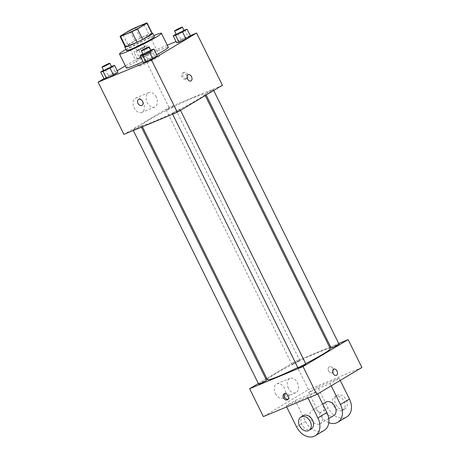 <?xml version="1.0" encoding="UTF-8"?>
<svg xmlns="http://www.w3.org/2000/svg" width="460" height="460" viewBox="0 0 460 460"><rect width="100%" height="100%" fill="white"/><g stroke="black" fill="none" stroke-linecap="round" stroke-linejoin="round"><path stroke-width="0.34" stroke-dasharray="2.3 1.72" d="M155.836 57.023A11.69 0.845 153.7 0 1 159.551 55.89A11.69 0.845 153.7 0 1 149.448 61.824A11.69 0.845 153.7 0 1 138.592 66.246A11.69 0.845 153.7 0 1 144.486 62.468A11.69 0.845 153.7 0 1 155.836 57.023M146.527 23L151.691 33.453L140.449 38.117L135.286 27.663M151.691 33.453A15.088 1.092 153.7 0 1 152.266 33.482M125.218 46.851A15.088 1.092 153.7 0 1 125.315 46.604L120.152 36.15M140.449 38.117A15.088 1.092 153.7 0 0 134.809 40.928L125.315 46.604M152.139 33.224A15.588 1.127 -26.3 0 0 138.241 39.152A15.588 1.127 -26.3 0 0 125.091 46.592M126.488 50.554A15.588 1.127 153.7 0 1 134.349 45.517A15.588 1.127 153.7 0 1 149.483 38.255A15.588 1.127 153.7 0 1 154.433 36.742M134.809 40.928L129.645 30.475M125.931 49.421A23.379 1.69 153.7 0 1 153.876 35.61M126.391 67.942A23.379 1.69 153.7 0 1 138.178 60.392A23.379 1.69 153.7 0 1 160.885 49.496A23.379 1.69 153.7 0 1 168.308 47.225M156.688 54.688A23.379 1.69 153.7 0 1 142.934 61.6M151.518 49.657L154.962 56.626L157.355 56.045L154.962 56.626L148.011 59.926L143.451 62.646L148.011 59.926L144.566 52.957L142.864 53.975M112.211 65.97L115.655 72.933L118.047 72.358L115.655 72.933L108.704 76.239L104.144 78.959L108.704 76.239L105.259 69.27L103.557 70.288M190.279 35.65L176.036 41.561M167.302 45.189L143.204 55.188L125.361 65.849M117.231 70.708L103.983 78.626M184.719 29.819L188.163 36.783L190.555 36.208L188.163 36.783L181.211 40.083L176.651 42.809L181.211 40.083L177.767 33.12L176.065 34.138M139.742 58.546L146.694 55.24L151.248 52.52L148.856 53.096L141.904 56.396L137.345 59.121L139.742 58.546L146.694 55.24L151.248 52.52L148.856 53.096L141.904 56.396L137.345 59.121L139.742 58.546L136.298 51.578L143.25 48.277L147.804 45.551L145.412 46.132L138.46 49.433L133.9 52.152L136.298 51.578M193.476 97.715A35.069 2.541 153.7 0 1 204.614 94.306A35.069 2.541 153.7 0 1 174.305 112.119A35.069 2.541 153.7 0 1 141.743 125.379A35.069 2.541 153.7 0 1 159.424 114.051A35.069 2.541 153.7 0 1 193.476 97.715M222.433 85.284L169.033 107.445L123.924 134.4M139.46 126.402A4.381 0.316 153.7 0 1 140.852 125.977A4.381 0.316 153.7 0 1 137.069 128.202A4.381 0.316 153.7 0 1 132.998 129.858A4.381 0.316 153.7 0 1 135.205 128.444A4.381 0.316 153.7 0 1 139.46 126.402M178.767 110.09A4.381 0.316 153.7 0 1 180.159 109.664A4.381 0.316 153.7 0 1 176.37 111.889A4.381 0.316 153.7 0 1 172.304 113.545A4.381 0.316 153.7 0 1 174.512 112.131A4.381 0.316 153.7 0 1 178.767 110.09M211.968 90.252A4.381 0.316 153.7 0 1 213.359 89.826A4.381 0.316 153.7 0 1 209.57 92.052A4.381 0.316 153.7 0 1 205.505 93.708A4.381 0.316 153.7 0 1 207.713 92.293A4.381 0.316 153.7 0 1 211.968 90.252M167.589 109.595A4.381 0.316 -26.3 0 0 171.844 107.554A4.381 0.316 -26.3 0 0 174.052 106.139A4.381 0.316 -26.3 0 0 169.987 107.795A4.381 0.316 -26.3 0 0 166.198 110.02A4.381 0.316 -26.3 0 0 167.589 109.595M169.033 107.445L143.204 55.188M143.238 102.551A7.791 5.227 67.5 0 0 135.74 98.049A7.791 5.227 67.5 0 0 133.9 107.249A7.791 5.227 67.5 0 0 141.714 112.441A7.791 5.227 67.5 0 0 143.238 102.551M186.909 78.51A3.41 2.518 -120.9 0 0 187.151 78.39A3.41 2.518 -120.9 0 0 187.565 74.169A3.41 2.518 -120.9 0 0 183.655 72.536A3.41 2.518 -120.9 0 0 183.149 76.596A3.41 2.518 -120.9 0 0 186.909 78.51M185.771 79.189A3.41 2.518 -120.9 0 0 186.012 79.068A3.41 2.518 -120.9 0 0 186.427 74.848A3.41 2.518 -120.9 0 0 182.517 73.215A3.41 2.518 -120.9 0 0 182.016 77.274A3.41 2.518 -120.9 0 0 185.771 79.189M138.546 99.486L138.546 99.486A3.41 2.518 59.1 0 1 138.788 99.366A3.41 2.518 59.1 0 1 142.548 101.28A3.41 2.518 59.1 0 1 142.042 105.34L142.042 105.34M156.25 97.152A7.791 5.227 67.5 0 0 148.752 92.65A7.791 5.227 67.5 0 0 146.912 101.85A7.791 5.227 67.5 0 0 154.727 107.048A7.791 5.227 67.5 0 0 156.25 97.152M190.854 81.006L190.854 81.006A3.41 2.288 -112.5 0 1 187.439 78.735A3.41 2.288 -112.5 0 1 188.243 74.71L188.243 74.71M267.438 379.707A35.069 2.541 153.7 0 1 285.119 368.379A35.069 2.541 153.7 0 1 319.171 352.038A35.069 2.541 153.7 0 1 330.315 348.628M305.659 363.601A35.069 2.541 153.7 0 1 297.821 367.511M293.284 363.917A4.381 0.316 -26.3 0 0 297.539 361.876A4.381 0.316 -26.3 0 0 299.747 360.462A4.381 0.316 -26.3 0 0 295.682 362.118A4.381 0.316 -26.3 0 0 291.893 364.343A4.381 0.316 -26.3 0 0 293.284 363.917M297.999 367.873A4.381 0.316 153.7 0 1 300.207 366.459A4.381 0.316 153.7 0 1 304.462 364.418A4.381 0.316 153.7 0 1 305.854 363.992M331.2 348.03A4.381 0.316 153.7 0 1 333.408 346.616A4.381 0.316 153.7 0 1 337.663 344.58A4.381 0.316 153.7 0 1 339.054 344.155M258.692 384.186A4.381 0.316 153.7 0 1 260.9 382.766A4.381 0.316 153.7 0 1 265.155 380.73A4.381 0.316 153.7 0 1 266.547 380.305M338.732 343.511L330.625 346.874L338.732 343.511M294.728 361.773L329.647 347.283L294.728 361.773L266.817 378.448L294.728 361.773L308.499 389.643L263.39 416.599M265.903 378.994L258.359 383.502L265.903 378.994M143.388 47.34A4.381 0.316 153.7 0 1 144.779 46.914A4.381 0.316 153.7 0 1 140.996 49.139A4.381 0.316 153.7 0 1 136.93 50.795A4.381 0.316 153.7 0 1 139.138 49.381A4.381 0.316 153.7 0 1 143.388 47.34M146.694 55.24L143.25 48.277M151.248 52.52L147.804 45.551M148.856 53.096L145.412 46.132M141.904 56.396L138.46 49.433M137.345 59.121L133.9 52.152M141.668 43.855A4.381 0.316 153.7 0 1 143.06 43.43A4.381 0.316 153.7 0 1 139.271 45.655A4.381 0.316 153.7 0 1 135.205 47.311A4.381 0.316 153.7 0 1 137.413 45.896A4.381 0.316 153.7 0 1 141.668 43.855M111.389 66.361L105.259 69.27M103.73 70.633A4.381 0.316 153.7 0 1 105.938 69.218A4.381 0.316 153.7 0 1 110.187 67.177A4.381 0.316 153.7 0 1 111.579 66.752M115.655 72.933L108.704 76.239M183.891 30.21L177.767 33.12M176.232 34.483A4.381 0.316 153.7 0 1 178.44 33.068A4.381 0.316 153.7 0 1 182.695 31.027A4.381 0.316 153.7 0 1 184.086 30.601M188.163 36.783L181.211 40.083M150.69 50.048L144.566 52.957M143.031 54.32A4.381 0.316 153.7 0 1 145.239 52.906A4.381 0.316 153.7 0 1 149.494 50.864A4.381 0.316 153.7 0 1 150.886 50.439M154.962 56.626L148.011 59.926M333.235 368.885A3.41 2.518 59.1 0 1 332.643 372.778A3.41 2.518 59.1 0 1 328.739 371.145A3.41 2.518 59.1 0 1 329.147 366.925A3.41 2.518 59.1 0 1 333.235 368.885A3.41 2.518 -120.9 0 0 329.153 366.925A3.41 2.518 -120.9 0 0 328.739 371.145A3.41 2.518 -120.9 0 0 332.649 372.778A3.41 2.518 -120.9 0 0 333.235 368.88M361.905 367.482L308.499 389.643M275.408 393.622A7.791 5.227 67.5 0 0 282.906 398.124A7.791 5.227 67.5 0 0 284.746 388.924A7.791 5.227 67.5 0 0 276.931 383.732A7.791 5.227 67.5 0 0 275.408 393.622M288.42 388.223A7.791 5.227 -112.5 0 1 289.944 378.333A7.791 5.227 -112.5 0 1 297.758 383.525A7.791 5.227 -112.5 0 1 295.918 392.725A7.791 5.227 -112.5 0 1 288.42 388.223M288.046 399.291A3.41 2.518 -120.9 0 0 288.673 399.056A3.41 2.518 -120.9 0 0 289.087 394.835A3.41 2.518 -120.9 0 0 285.177 393.202A3.41 2.518 -120.9 0 0 284.671 393.645M333.741 369.098L333.736 369.098A3.41 2.288 67.5 0 0 333.736 369.098A3.41 2.288 67.5 0 0 332.931 373.123A3.41 2.288 67.5 0 0 336.352 375.4A3.41 2.288 67.5 0 0 336.352 375.394L336.352 375.4M340.233 380.431L339.118 378.172L330.096 383.565L308.735 392.426L317.756 387.038L328.089 407.94A15.588 11.511 -120.9 0 0 346.765 416.886M339.118 378.172L317.756 387.038M308.05 398.067L307.544 397.037L316.566 391.65L295.199 400.516L286.177 405.904L286.689 406.933M307.544 397.037L286.177 405.904M325.749 402.212A7.791 5.756 -120.9 0 0 324.599 411.487A7.791 5.756 -120.9 0 0 333.19 415.869A7.791 5.756 -120.9 0 0 333.741 415.587M330.096 383.565L331.211 385.819M308.735 392.426L319.067 413.333L328.089 407.94M328.808 422.694A15.588 11.511 59.1 0 1 319.067 413.333M319.66 423.953A7.791 5.756 -120.9 0 0 320.212 423.677A7.791 5.756 -120.9 0 0 321.155 414.034A7.791 5.756 -120.9 0 0 312.219 410.297A7.791 5.756 -120.9 0 0 311.063 419.572A7.791 5.756 -120.9 0 0 319.66 423.953M296.51 426.811L305.532 421.417L295.199 400.516M317.682 393.909L316.566 391.65M305.532 421.417A15.588 11.511 -120.9 0 0 324.208 430.364M342.211 410.475A7.791 5.756 -120.9 0 0 342.763 410.199A7.791 5.756 -120.9 0 0 343.706 400.556A7.791 5.756 -120.9 0 0 334.771 396.819A7.791 5.756 -120.9 0 0 333.621 406.094A7.791 5.756 -120.9 0 0 342.211 410.475M344.465 409.13A7.791 5.756 -120.9 0 0 345.023 408.848A7.791 5.756 -120.9 0 0 345.966 399.211A7.791 5.756 -120.9 0 0 337.025 395.473A7.791 5.756 -120.9 0 0 335.875 404.748A7.791 5.756 -120.9 0 0 344.465 409.13M303.197 415.685A7.791 5.756 -120.9 0 0 302.254 425.327A7.791 5.756 -120.9 0 0 311.19 429.065M123.096 34.891L138.592 66.246M144.055 24.535L159.551 55.89M186.012 79.068L187.151 78.39M182.517 73.215L183.655 72.536M148.752 92.65L135.74 98.049M154.727 107.048L141.714 112.441M205.235 95.559L204.614 94.306M142.41 126.73L141.743 125.379M166.198 110.02L291.893 364.343M174.052 106.139L299.747 360.462M180.492 110.343L180.159 109.664M172.621 114.189L172.304 113.545M213.693 90.505L213.359 89.826M206.149 95.013L205.505 93.708M141.427 127.138L140.852 125.977M133.32 130.502L132.998 129.858M144.779 46.914L143.06 43.43M136.93 50.795L135.205 47.311M282.906 398.124L295.918 392.725M276.931 383.732L289.944 378.333M287.54 399.734L288.673 399.056M284.038 393.881L285.177 393.202M322.684 404.041L312.219 410.297M328.768 418.565L320.212 423.677M337.025 395.473L334.771 396.819M345.023 408.848L342.763 410.199"/><path stroke-width="0.69" d="M140.34 25.668A11.69 0.845 153.7 0 1 144.055 24.535A11.69 0.845 153.7 0 1 133.952 30.469A11.69 0.845 153.7 0 1 123.096 34.891A11.69 0.845 153.7 0 1 128.99 31.113A11.69 0.845 153.7 0 1 140.34 25.668M129.645 30.475L120.152 36.15A15.088 1.092 153.7 0 0 120.048 36.397A15.088 1.092 153.7 0 0 120.623 36.426L131.865 31.763A15.088 1.092 153.7 0 0 137.505 28.945L146.999 23.276A15.088 1.092 153.7 0 0 147.102 23.029A15.088 1.092 153.7 0 0 146.527 23L135.286 27.663A15.088 1.092 153.7 0 0 129.645 30.475M137.505 28.945L142.675 39.399L152.168 33.724L146.999 23.276M147.102 23.029L152.266 33.482A15.088 1.092 153.7 0 1 152.168 33.724M142.675 39.399A15.088 1.092 153.7 0 1 137.034 42.211L131.865 31.763M120.048 36.397L125.218 46.851A15.088 1.092 153.7 0 0 125.793 46.874L137.034 42.211M125.091 46.592A15.588 1.127 -26.3 0 0 124.769 47.069A15.588 1.127 -26.3 0 0 134.176 43.596A15.588 1.127 -26.3 0 0 149.425 35.73A15.588 1.127 -26.3 0 0 152.714 33.258A15.588 1.127 -26.3 0 0 152.139 33.224M152.714 33.258L154.433 36.742A15.588 1.127 153.7 0 1 151.144 39.215A15.588 1.127 153.7 0 1 135.895 47.081A15.588 1.127 153.7 0 1 126.488 50.554L124.769 47.069M125.793 46.874L120.623 36.426M153.876 35.61A23.379 1.69 153.7 0 1 153.996 35.564A23.379 1.69 153.7 0 1 161.42 33.292A23.379 1.69 153.7 0 1 141.214 45.166A23.379 1.69 153.7 0 1 119.502 54.004A23.379 1.69 153.7 0 1 125.931 49.421M161.42 33.292L168.308 47.225A23.379 1.69 153.7 0 1 156.688 54.688M142.934 61.6A23.379 1.69 153.7 0 1 126.391 67.942L119.502 54.004M142.864 53.975L140.007 55.677L143.451 62.646L145.843 62.071L152.795 58.771L157.355 56.045L153.91 49.076L150.69 50.048M103.557 70.288L100.7 71.99L104.144 78.959L106.542 78.384L113.493 75.084L118.047 72.358L114.603 65.389L111.389 66.361M103.983 78.626L98.095 82.145L151.501 59.978L196.61 33.022L190.279 35.65M176.036 41.561L167.302 45.189M125.361 65.849L117.231 70.708M176.065 34.138L173.207 35.84L176.651 42.809L179.043 42.234L185.995 38.933L190.555 36.208L187.111 29.239L183.891 30.21M98.095 82.145L123.924 134.4L177.324 112.24L222.433 85.284L196.61 33.022M177.324 112.24L151.501 59.978M188.243 74.71A3.41 2.288 -112.5 0 1 191.521 76.676A3.41 2.288 -112.5 0 1 190.854 81.006A3.41 2.288 -112.5 0 1 187.439 78.735A3.41 2.288 -112.5 0 1 188.243 74.71A3.41 2.288 -112.5 0 1 191.521 76.676A3.41 2.288 -112.5 0 1 190.854 81.006M138.788 99.366A3.41 2.518 59.1 0 1 142.542 101.286A3.41 2.518 59.1 0 1 142.042 105.34A3.41 2.518 59.1 0 1 138.132 103.707A3.41 2.518 59.1 0 1 138.546 99.486A3.41 2.518 59.1 0 1 138.788 99.366M142.042 105.34A3.41 2.518 59.1 0 1 138.132 103.707A3.41 2.518 59.1 0 1 138.546 99.486M205.235 95.559L330.315 348.628A35.069 2.541 153.7 0 1 305.659 363.601M297.821 367.511A35.069 2.541 153.7 0 1 267.438 379.707L142.41 126.73M180.492 110.343L305.854 363.992A4.381 0.316 153.7 0 1 302.065 366.217A4.381 0.316 153.7 0 1 297.999 367.873L172.621 114.189M213.693 90.505L339.054 344.155A4.381 0.316 153.7 0 1 335.265 346.374A4.381 0.316 153.7 0 1 331.2 348.03L206.149 95.013M141.427 127.138L266.547 380.305A4.381 0.316 153.7 0 1 262.763 382.524A4.381 0.316 153.7 0 1 258.692 384.186L133.32 130.502M316.796 394.433L263.39 416.599L249.619 388.729L258.359 383.502L249.619 388.729L303.019 366.562L348.134 339.606L338.732 343.511L348.134 339.606L361.905 367.482L316.796 394.433L303.019 366.562L348.134 339.606M330.625 346.874L329.647 347.283L330.625 346.874M266.817 378.448L265.903 378.994L266.817 378.448M100.7 71.99L103.097 71.415L110.049 68.114L114.603 65.389M109.859 63.267L111.579 66.752A4.381 0.316 153.7 0 1 107.795 68.977A4.381 0.316 153.7 0 1 103.73 70.633L102.005 67.148A4.381 0.316 153.7 0 1 104.213 65.734A4.381 0.316 153.7 0 1 108.468 63.693A4.381 0.316 153.7 0 1 109.859 63.267A4.381 0.316 153.7 0 1 106.07 65.492A4.381 0.316 153.7 0 1 102.005 67.148M104.144 78.959L106.542 78.384L103.097 71.415M106.542 78.384L113.493 75.084L110.049 68.114M113.493 75.084L118.047 72.358M173.207 35.84L175.605 35.265L182.557 31.964L187.111 29.239M182.367 27.117L184.086 30.601A4.381 0.316 153.7 0 1 180.303 32.827A4.381 0.316 153.7 0 1 176.232 34.483L174.512 30.998A4.381 0.316 153.7 0 1 176.72 29.584A4.381 0.316 153.7 0 1 180.975 27.542A4.381 0.316 153.7 0 1 182.367 27.117A4.381 0.316 153.7 0 1 178.578 29.342A4.381 0.316 153.7 0 1 174.512 30.998M176.651 42.809L179.043 42.234L175.605 35.265M179.043 42.234L185.995 38.933L182.557 31.964M185.995 38.933L190.555 36.208M140.007 55.677L142.404 55.102L149.356 51.802L153.91 49.076M149.166 46.954L150.886 50.439A4.381 0.316 153.7 0 1 147.102 52.664A4.381 0.316 153.7 0 1 143.031 54.32L141.312 50.836A4.381 0.316 153.7 0 1 143.52 49.421A4.381 0.316 153.7 0 1 147.775 47.38A4.381 0.316 153.7 0 1 149.166 46.954A4.381 0.316 153.7 0 1 145.377 49.18A4.381 0.316 153.7 0 1 141.312 50.836M143.451 62.646L145.843 62.071L142.404 55.102M145.843 62.071L152.795 58.771L149.356 51.802M152.795 58.771L157.355 56.045M283.452 397.773A3.41 2.518 59.1 0 1 284.038 393.881A3.41 2.518 59.1 0 1 287.948 395.514A3.41 2.518 59.1 0 1 287.54 399.734A3.41 2.518 59.1 0 1 283.452 397.773M249.619 388.729L303.019 366.562M284.671 393.645A3.41 2.518 -120.9 0 0 284.59 397.095A3.41 2.518 -120.9 0 0 288.046 399.291M336.352 375.394A3.41 2.288 67.5 0 0 336.553 375.297A3.41 2.288 -112.5 0 1 336.352 375.394A3.41 2.288 -112.5 0 1 332.936 373.123A3.41 2.288 -112.5 0 1 333.741 369.098A3.41 2.288 -112.5 0 1 337.094 371.22A3.41 2.288 -112.5 0 1 336.553 375.297A3.41 2.288 67.5 0 0 337.088 371.22A3.41 2.288 67.5 0 0 333.741 369.098M328.768 418.565L333.741 415.587A7.791 5.756 -120.9 0 0 334.684 405.95A7.791 5.756 -120.9 0 0 325.749 402.212L322.684 404.041M331.211 385.819L340.429 404.466A15.588 11.511 59.1 0 1 337.743 422.28A15.588 11.511 59.1 0 1 328.808 422.694M286.689 406.933L296.51 426.811A15.588 11.511 -120.9 0 0 315.186 435.758L324.208 430.364A15.588 11.511 -120.9 0 0 326.893 412.551L317.682 393.909M337.743 422.28L346.765 416.886A15.588 11.511 -120.9 0 0 349.45 399.073L340.233 380.431M308.936 430.416L311.19 429.065A7.791 5.756 -120.9 0 0 312.34 419.79A7.791 5.756 -120.9 0 0 303.749 415.409A7.791 5.756 -120.9 0 0 303.197 415.685L300.938 417.036A7.791 5.756 59.1 0 1 301.495 416.754A7.791 5.756 59.1 0 1 310.086 421.136A7.791 5.756 59.1 0 1 308.936 430.416A7.791 5.756 59.1 0 1 299.995 426.679A7.791 5.756 59.1 0 1 300.938 417.036M315.186 435.758A15.588 11.511 -120.9 0 0 317.872 417.944L308.05 398.067M340.429 404.466L349.45 399.073M317.872 417.944L326.893 412.551"/></g></svg>
